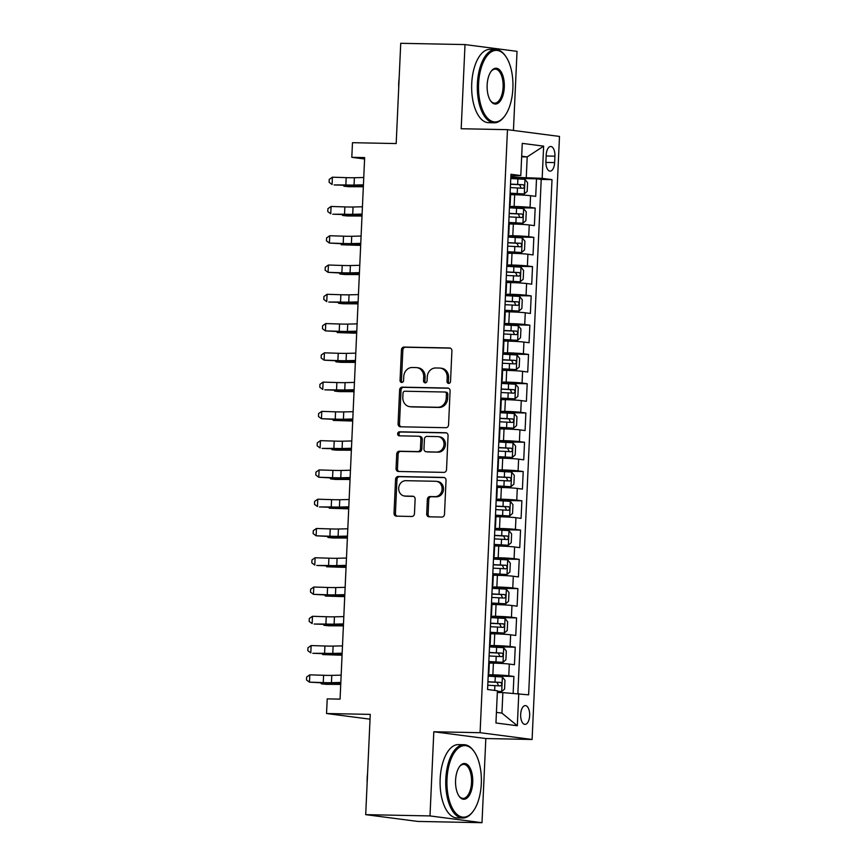 <?xml version="1.0" encoding="UTF-8"?>
<svg xmlns="http://www.w3.org/2000/svg" width="866" height="866" viewBox="0 0 866 866"><rect width="100%" height="100%" fill="white"/><g stroke="black" fill="none" stroke-linecap="round" stroke-linejoin="round"><path stroke-width="1.3" d="M448.675 383.4A2.013 1.764 -82.6 0 0 450.526 381.419L451.911 350.892A2.879 2.522 -82.6 0 0 449.519 347.97L404.097 347.06A2.879 2.522 -82.6 0 0 401.445 349.886L400.049 380.412A2.013 1.764 -82.6 0 0 403.588 380.488L403.762 376.537A9.212 8.065 -82.6 0 1 412.259 367.498L416.048 367.574A9.212 8.065 -82.6 0 1 416.817 367.639A9.212 8.065 -82.6 0 1 423.701 376.937L423.528 380.888A2.013 1.764 -82.6 0 0 427.057 380.953L427.241 377.002A9.212 8.065 -82.6 0 1 435.728 367.974L439.517 368.05A9.212 8.065 -82.6 0 1 440.285 368.104A9.212 8.065 -82.6 0 1 447.181 377.403L446.997 381.354A2.013 1.764 -82.6 0 0 448.675 383.4M529.656 715.587A9.385 4.514 91.1 0 0 525.348 705.617A9.385 4.514 91.1 0 0 520.661 714.418A9.385 4.514 91.1 0 0 524.969 724.387A9.385 4.514 91.1 0 0 529.656 715.587M426.711 513.884A2.879 2.522 -82.6 0 0 429.103 516.818L441.844 517.067A2.879 2.522 -82.6 0 0 444.496 514.242L446.033 480.338A2.879 2.522 -82.6 0 0 443.641 477.415L398.219 476.506A2.879 2.522 -82.6 0 0 395.567 479.331L394.019 513.235A2.879 2.522 -82.6 0 0 396.411 516.158L411.815 516.472A2.879 2.522 -82.6 0 0 414.468 513.646L415.128 499.13A2.879 2.522 -82.6 0 0 412.736 496.207L405.093 496.056A7.707 6.744 -82.6 0 1 404.454 496.012A7.707 6.744 -82.6 0 1 398.717 487.872A7.707 6.744 -82.6 0 1 405.797 480.684L435.706 481.28A7.707 6.744 -82.6 0 1 436.345 481.334A7.707 6.744 -82.6 0 1 442.082 489.474A7.707 6.744 -82.6 0 1 435.003 496.651L430.023 496.554A2.879 2.522 -82.6 0 0 427.36 499.379L426.711 513.884L428.107 514.068A2.879 2.522 -82.6 0 0 429.698 516.829M513.441 130.441L517.034 51.354L465.01 44.577L400.731 43.3L396.184 143.561L352.473 142.684L351.802 157.331L364.662 157.58L340.067 699.133L327.218 698.873L326.547 713.519L370.042 719.181M429.991 815.924L482.005 822.7L485.826 738.536L433.812 731.77L429.991 815.924L365.701 814.646L370.258 714.385L326.547 713.519M433.812 731.77L480.089 732.69L507.476 129.662L559.49 136.438L532.103 739.467L480.089 732.69M465.01 44.577L461.188 128.742L507.476 129.662M445.903 427.707A2.879 2.522 -82.6 0 0 448.556 424.881L450.093 390.977A2.879 2.522 -82.6 0 0 447.7 388.055L402.279 387.145A2.879 2.522 -82.6 0 0 399.616 389.971L398.079 423.875A2.879 2.522 -82.6 0 0 400.471 426.797L445.903 427.707M448.068 435.663L446.531 469.567A2.879 2.522 -82.6 0 1 443.868 472.381L398.447 471.483A2.879 2.522 -82.6 0 1 396.054 468.56L396.715 454.044A2.879 2.522 -82.6 0 1 399.367 451.229L417.791 451.587A2.879 2.522 -82.6 0 0 420.443 448.772L420.876 439.138A2.879 2.522 -82.6 0 0 418.484 436.215L399.302 435.836A2.013 1.764 -82.6 0 1 399.486 431.809L445.676 432.729A2.879 2.522 -82.6 0 1 448.068 435.663M482.005 822.7L417.726 821.423L365.701 814.646M513.148 693.222L513.906 676.443L488.186 675.935M488.24 674.744L492.862 674.841A11.734 0.541 2.6 0 1 508.775 675.783L509.305 664.07L514.436 664.742L515.238 647.173L489.517 646.664M489.571 645.473L494.194 645.571A11.734 0.541 2.6 0 1 510.106 646.501L510.637 634.8L515.768 635.46L516.569 617.902L490.838 617.393M490.892 616.202L495.525 616.3A11.734 0.541 2.6 0 1 511.438 617.231L511.968 605.518L517.099 606.189L517.89 588.631L492.169 588.111M492.224 586.932L496.857 587.018A11.734 0.541 2.6 0 1 512.759 587.96L513.3 576.247L518.431 576.918L519.221 559.349L493.501 558.841M493.555 557.661L498.188 557.747A11.734 0.541 2.6 0 1 514.09 558.689L514.62 546.976L519.752 547.648L520.553 530.079L494.832 529.57M494.887 528.379L499.509 528.476A11.734 0.541 2.6 0 1 515.422 529.418L515.952 517.706L521.083 518.377L521.884 500.808L496.164 500.299M496.218 499.108L500.84 499.206A11.734 0.541 2.6 0 1 516.753 500.137L517.283 488.435L522.415 489.095L523.216 471.537L497.485 471.017M497.539 469.837L502.172 469.935A11.734 0.541 2.6 0 1 518.085 470.866L518.615 459.153L523.746 459.824L524.536 442.266L498.816 441.747M498.87 440.567L503.503 440.653A11.734 0.541 2.6 0 1 519.405 441.595L519.946 429.882L525.077 430.554L525.868 412.985L500.147 412.476M500.202 411.296L504.835 411.382A11.734 0.541 2.6 0 1 520.737 412.324L521.267 400.612L526.398 401.283L527.199 383.714L501.479 383.205M501.533 382.014L506.155 382.112A11.734 0.541 2.6 0 1 522.068 383.043L522.599 371.341L527.73 372.001L528.531 354.443L502.81 353.934M502.865 352.743L507.487 352.841A11.734 0.541 2.6 0 1 523.4 353.772L523.93 342.07L529.061 342.73L529.862 325.172L504.131 324.653M504.185 323.473L508.818 323.559A11.734 0.541 2.6 0 1 524.731 324.501L525.261 312.788L530.393 313.46L531.183 295.901L505.463 295.382M505.517 294.202L510.15 294.288A11.734 0.541 2.6 0 1 526.052 295.23L526.593 283.518L531.724 284.189L532.514 266.62L506.794 266.111M506.848 264.931L511.481 265.018A11.734 0.541 2.6 0 1 527.383 265.959L527.914 254.247L533.045 254.918L533.846 237.349L508.125 236.84M508.18 235.649L512.802 235.747A11.734 0.541 2.6 0 1 528.715 236.678L529.245 224.976L534.376 225.636L535.177 208.078L530.046 207.407A11.734 0.541 -177.4 0 0 514.133 206.476L509.511 206.379M509.457 207.569L535.177 208.078M509.305 664.07A11.734 0.541 -177.4 0 0 493.404 663.129L489.312 663.053M510.637 634.8A11.734 0.541 -177.4 0 0 494.724 633.858L490.643 633.782M511.968 605.518A11.734 0.541 -177.4 0 0 496.056 604.587L491.964 604.5M513.3 576.247A11.734 0.541 -177.4 0 0 497.387 575.316L493.295 575.23M514.62 546.976A11.734 0.541 -177.4 0 0 498.719 546.035L494.627 545.959M515.952 517.706A11.734 0.541 -177.4 0 0 500.05 516.764L495.958 516.688M517.283 488.435A11.734 0.541 -177.4 0 0 501.371 487.493L497.29 487.417M518.615 459.153A11.734 0.541 -177.4 0 0 502.702 458.222L498.61 458.136M519.946 429.882A11.734 0.541 -177.4 0 0 504.034 428.951L499.942 428.865M521.267 400.612A11.734 0.541 -177.4 0 0 505.365 399.67L501.273 399.594M522.599 371.341A11.734 0.541 -177.4 0 0 506.697 370.399L502.605 370.323M523.93 342.07A11.734 0.541 -177.4 0 0 508.017 341.128L503.936 341.042M525.261 312.788A11.734 0.541 -177.4 0 0 509.349 311.857L505.257 311.771M526.593 283.518A11.734 0.541 -177.4 0 0 510.68 282.587L506.588 282.5M527.914 254.247A11.734 0.541 -177.4 0 0 512.012 253.305L507.92 253.229M529.245 224.976A11.734 0.541 -177.4 0 0 513.343 224.034L509.251 223.958M546.197 155.025L545.905 161.466A9.093 4.373 91.1 0 0 550.083 171.122A9.093 4.373 91.1 0 0 554.63 162.602L554.922 156.161A9.093 4.373 91.1 0 0 550.744 146.495A9.093 4.373 91.1 0 0 546.197 155.025M496.424 712.393L501.934 713.108L502.865 692.616L528.617 694.835L552.01 179.63L542.17 178.353L510.832 177.108M518.777 693.558L517.316 725.762L495.947 722.98L497.409 690.776L487.569 689.498L510.962 174.282L520.802 175.571L522.263 143.366L543.631 146.148L542.17 178.353M517.868 693.504L541.218 179.414L536.509 178.807L535.708 196.365L530.577 195.705A11.734 0.541 -177.4 0 0 514.664 194.763L510.583 194.677M509.565 205.09A11.734 0.541 -177.4 0 0 510.117 204.95A11.734 0.541 -177.4 0 0 509.576 204.766M510.117 204.95L510.648 193.248A11.734 0.541 -177.4 0 0 510.106 193.053M528.715 236.678L533.846 237.349M527.383 265.959L532.514 266.62M526.052 295.23L531.183 295.901M524.731 324.501L529.862 325.172M523.4 353.772L528.531 354.443M522.068 383.043L527.199 383.714M520.737 412.324L525.868 412.985M519.405 441.595L524.536 442.266M518.085 470.866L523.216 471.537M516.753 500.137L521.884 500.808M515.422 529.418L520.553 530.079M514.09 558.689L519.221 559.349M512.759 587.96L517.89 588.631M511.438 617.231L516.569 617.902M510.106 646.501L515.238 647.173M508.775 675.783L513.906 676.443M502.865 692.616L497.333 692.508M526.268 177.411L527.199 156.919L521.678 156.205M521.657 156.811L527.199 156.919L543.631 146.148M510.886 175.993L520.802 175.571M485.826 738.536L532.103 739.467M351.802 157.331L364.597 158.987M510.778 178.288L536.509 178.807M541.218 179.414L552.01 179.63M508.245 234.036A11.734 0.541 2.6 0 1 508.786 234.231L509.316 222.519A11.734 0.541 -177.4 0 0 508.786 222.335M506.924 263.307A11.734 0.541 2.6 0 1 507.454 263.502L507.985 251.79A11.734 0.541 -177.4 0 0 507.454 251.605M508.786 234.231A11.734 0.541 2.6 0 1 508.234 234.361M505.592 292.589A11.734 0.541 2.6 0 1 506.123 292.773L506.653 281.06A11.734 0.541 -177.4 0 0 506.123 280.876M507.454 263.502A11.734 0.541 2.6 0 1 506.902 263.643M504.261 321.86A11.734 0.541 2.6 0 1 504.791 322.044L505.322 310.342A11.734 0.541 -177.4 0 0 504.791 310.147M506.123 292.773A11.734 0.541 2.6 0 1 505.582 292.914M502.93 351.131A11.734 0.541 2.6 0 1 503.471 351.315L504.001 339.613A11.734 0.541 -177.4 0 0 503.46 339.418M504.791 322.044A11.734 0.541 2.6 0 1 504.25 322.184M501.598 380.401A11.734 0.541 2.6 0 1 502.139 380.596L502.67 368.884A11.734 0.541 -177.4 0 0 502.139 368.7M503.471 351.315A11.734 0.541 2.6 0 1 502.919 351.455M500.277 409.683A11.734 0.541 2.6 0 1 500.808 409.867L501.338 398.154A11.734 0.541 -177.4 0 0 500.808 397.97M502.139 380.596A11.734 0.541 2.6 0 1 501.587 380.726M498.946 438.954A11.734 0.541 2.6 0 1 499.476 439.138L500.007 427.425A11.734 0.541 -177.4 0 0 499.476 427.241M500.808 409.867A11.734 0.541 2.6 0 1 500.256 410.008M497.614 468.225A11.734 0.541 2.6 0 1 498.145 468.409L498.675 456.707A11.734 0.541 -177.4 0 0 498.145 456.512M499.476 439.138A11.734 0.541 2.6 0 1 498.935 439.279M496.283 497.495A11.734 0.541 2.6 0 1 496.824 497.69L497.355 485.978A11.734 0.541 -177.4 0 0 496.813 485.794M498.145 468.409A11.734 0.541 2.6 0 1 497.604 468.549M494.962 526.766A11.734 0.541 2.6 0 1 495.493 526.961L496.023 515.248A11.734 0.541 -177.4 0 0 495.493 515.064M496.824 497.69A11.734 0.541 2.6 0 1 496.272 497.82M493.631 556.048A11.734 0.541 2.6 0 1 494.161 556.232L494.692 544.519A11.734 0.541 -177.4 0 0 494.161 544.335M495.493 526.961A11.734 0.541 2.6 0 1 494.941 527.102M492.299 585.319A11.734 0.541 2.6 0 1 492.83 585.503L493.36 573.79A11.734 0.541 -177.4 0 0 492.83 573.606M494.161 556.232A11.734 0.541 2.6 0 1 493.609 556.373M490.968 614.589A11.734 0.541 2.6 0 1 491.498 614.773L492.029 603.072A11.734 0.541 -177.4 0 0 491.498 602.877M492.83 585.503A11.734 0.541 2.6 0 1 492.289 585.643M489.636 643.86A11.734 0.541 2.6 0 1 490.178 644.055L490.708 632.342A11.734 0.541 -177.4 0 0 490.167 632.158M491.498 614.773A11.734 0.541 2.6 0 1 490.957 614.914M488.316 673.131A11.734 0.541 2.6 0 1 488.846 673.326L489.377 661.613A11.734 0.541 -177.4 0 0 488.846 661.429M490.178 644.055A11.734 0.541 2.6 0 1 489.626 644.185M488.846 673.326A11.734 0.541 2.6 0 1 488.294 673.467M517.316 725.762L501.934 713.108M449.227 383.313A2.013 1.764 -82.6 0 1 448.404 381.538L448.577 377.587A9.212 8.065 -82.6 0 0 441.692 368.288L440.285 368.104M416.817 367.639L418.224 367.823A9.212 8.065 -82.6 0 1 425.109 377.121L424.935 381.072A2.013 1.764 -82.6 0 0 425.758 382.837M450.331 348.143L405.505 347.244A2.879 2.522 -82.6 0 0 402.842 350.07L401.456 380.596A2.013 1.764 -82.6 0 0 402.289 382.371M448.512 388.228L403.675 387.329A2.879 2.522 -82.6 0 0 401.023 390.155L399.486 424.059A2.879 2.522 -82.6 0 0 401.066 426.808M446.423 394.062A2.013 1.764 -82.6 0 0 444.745 392.017L404.866 391.226A2.013 1.764 -82.6 0 0 403.015 393.207L402.82 397.364A9.212 8.065 -82.6 0 0 409.705 406.663A9.212 8.065 -82.6 0 0 410.484 406.728L437.741 407.269A9.212 8.065 -82.6 0 0 446.228 398.23L446.423 394.062L447.83 394.246A2.013 1.764 -82.6 0 0 446.152 392.201M409.705 406.663L411.112 406.847A9.212 8.065 -82.6 0 0 411.88 406.912L410.484 406.728M447.83 394.246L447.635 398.414A9.212 8.065 -82.6 0 1 439.138 407.453L411.88 406.912M419.891 436.399A2.879 2.522 -82.6 0 1 422.283 439.322L421.85 448.956A2.879 2.522 -82.6 0 1 419.198 451.771L400.774 451.403A2.879 2.522 -82.6 0 0 398.111 454.228L397.462 468.744A2.879 2.522 -82.6 0 0 399.042 471.494M446.488 432.903L400.893 431.993A2.013 1.764 -82.6 0 0 400.038 435.847M436.908 451.976A7.707 6.744 -82.6 0 0 443.987 444.788A7.707 6.744 -82.6 0 0 438.25 436.648A7.707 6.744 -82.6 0 0 437.601 436.605L427.068 436.388A2.879 2.522 -82.6 0 0 424.416 439.214L423.972 448.837A2.879 2.522 -82.6 0 0 426.364 451.76L438.315 452.16A7.707 6.744 -82.6 0 0 445.384 444.972A7.707 6.744 -82.6 0 0 439.657 436.832L438.25 436.648M427.295 451.879A2.879 2.522 -82.6 0 0 427.772 451.944L426.364 451.76M438.315 452.16L427.772 451.944M436.345 481.334L437.752 481.518A7.707 6.744 -82.6 0 1 443.489 489.658A7.707 6.744 -82.6 0 1 436.41 496.835L431.43 496.738A2.879 2.522 -82.6 0 0 428.767 499.563L428.107 514.068M404.454 496.012L405.862 496.196A7.707 6.744 -82.6 0 0 406.5 496.24L405.093 496.056M413.537 496.38L406.5 496.24M444.453 477.588L399.627 476.69A2.879 2.522 -82.6 0 0 396.964 479.515L395.426 513.419A2.879 2.522 -82.6 0 0 397.007 516.168M510.637 193.356L524.233 193.973L527.178 191.408L527.578 182.629L524.893 179.338L510.767 178.526M524.233 193.973L510.572 193.183M510.355 187.597L523.118 188.268C524.677 187.24 524.72 186.071 523.27 184.75L510.518 184.079M510.507 184.263L519.578 184.674L520.834 187.305M363.33 186.796A14.668 0.682 -177.4 0 0 359.563 186.742L348.836 186.699L343.975 186.222L354.703 186.266A21.996 1.018 2.6 0 1 363.352 186.439M344.019 185.248L343.975 186.222L343.358 185.227M363.428 184.826L354.053 185.053A14.668 0.682 2.6 0 1 345.859 184.956L334.07 184.934L347.851 185.378A21.996 1.018 -177.4 0 0 360.148 185.519L363.395 185.432M363.752 177.508L354.378 177.736A14.668 0.682 2.6 0 1 346.184 177.638L332.403 177.194L332.079 184.512L329.112 182.325L329.242 179.403L332.403 177.194M512.878 88.386A35.787 17.212 91.1 0 0 505.766 56.431A35.787 17.212 91.1 0 0 488.586 54.071A35.787 17.212 91.1 0 0 478.573 83.915A35.787 17.212 91.1 0 0 486.53 117.007A35.787 17.212 91.1 0 0 504.575 116.25A35.787 17.212 91.1 0 0 512.878 88.386M504.575 116.25L504.012 116.975A36.664 17.645 -88.9 0 1 494.215 122.799A36.664 17.645 -88.9 0 1 477.382 83.85A36.664 17.645 -88.9 0 1 495.677 49.47A36.664 17.645 -88.9 0 1 505.235 55.684L505.766 56.431M504.293 87.271A17.894 8.606 -88.9 0 1 499.292 102.188A17.894 8.606 -88.9 0 1 490.697 101.008A17.894 8.606 -88.9 0 1 487.147 85.03A17.894 8.606 -88.9 0 1 491.293 71.099A17.894 8.606 -88.9 0 1 500.321 70.72A17.894 8.606 -88.9 0 1 504.293 87.271M490.437 100.629A17.017 8.184 91.1 0 0 494.616 103.151A17.017 8.184 91.1 0 0 503.103 87.195A17.017 8.184 91.1 0 0 495.287 69.128A17.017 8.184 91.1 0 0 491.022 71.477M398.728 87.563A26.402 12.698 -88.9 0 1 398.728 82.822A26.402 12.698 -88.9 0 1 399.15 78.135M494.215 122.799L488.565 122.68A36.664 17.645 -88.9 0 1 471.721 83.731A36.664 17.645 -88.9 0 1 490.026 49.362L495.677 49.47M481.301 783.622A35.787 17.212 91.1 0 0 474.189 751.666A35.787 17.212 91.1 0 0 457.01 749.307A35.787 17.212 91.1 0 0 446.997 779.151A35.787 17.212 91.1 0 0 454.964 812.243A35.787 17.212 91.1 0 0 472.998 811.485A35.787 17.212 91.1 0 0 481.301 783.622M472.998 811.485L472.446 812.211A36.664 17.645 -88.9 0 1 462.65 818.034A36.664 17.645 -88.9 0 1 445.806 779.086A36.664 17.645 -88.9 0 1 464.111 744.706A36.664 17.645 -88.9 0 1 473.67 750.919L474.189 751.666M472.728 782.507A17.894 8.606 -88.9 0 1 467.716 797.424A17.894 8.606 -88.9 0 1 459.132 796.255A17.894 8.606 -88.9 0 1 455.581 780.266A17.894 8.606 -88.9 0 1 459.727 766.334A17.894 8.606 -88.9 0 1 468.744 765.955A17.894 8.606 -88.9 0 1 472.728 782.507M458.872 795.865A17.017 8.184 91.1 0 0 463.039 798.387A17.017 8.184 91.1 0 0 471.537 782.431A17.017 8.184 91.1 0 0 463.721 764.364A17.017 8.184 91.1 0 0 459.445 766.713M367.152 782.799A26.402 12.698 -88.9 0 1 367.162 778.058A26.402 12.698 -88.9 0 1 367.585 773.37M462.65 818.034L456.988 817.915A36.664 17.645 -88.9 0 1 440.155 778.967A36.664 17.645 -88.9 0 1 458.45 744.598L464.111 744.706M509.305 222.627L522.902 223.244L525.846 220.678L526.247 211.899L523.573 208.609L509.446 207.797M522.902 223.244L509.24 222.454M509.035 216.868L521.787 217.539C523.345 216.522 523.4 215.342 521.949 214.021L509.186 213.361M509.186 213.534L518.247 213.945L519.503 216.576M362.01 216.078A14.668 0.682 -177.4 0 0 358.232 216.013L347.504 215.97L342.655 215.493L353.382 215.537A21.996 1.018 2.6 0 1 362.02 215.71M342.698 214.519L342.655 215.493L342.027 214.497M507.985 251.909L521.57 252.515L524.525 249.949L524.915 241.17L522.241 237.879L508.115 237.067M521.57 252.515L507.909 251.725M507.703 246.139L520.455 246.81C522.014 245.792 522.068 244.623 520.618 243.292L507.855 242.632M507.855 242.805L516.915 243.227L518.171 245.847M360.678 245.349A14.668 0.682 -177.4 0 0 356.9 245.284L341.323 244.764L352.051 244.807A21.996 1.018 2.6 0 1 360.689 244.981M341.366 243.801L341.323 244.764L340.695 243.779M506.653 281.179L520.25 281.786L523.194 279.231L523.594 270.441L520.91 267.15L506.783 266.338M520.25 281.786L506.578 280.995M506.372 275.42L519.124 276.081C520.683 275.063 520.737 273.894 519.286 272.574L506.534 271.902M506.523 272.076L515.584 272.498L516.84 275.117M359.347 274.619A14.668 0.682 -177.4 0 0 355.569 274.565L344.841 274.511L339.992 274.035L350.719 274.089A21.996 1.018 2.6 0 1 359.358 274.262M340.035 273.071L339.992 274.035L339.364 273.05M505.322 310.45L518.918 311.056L521.862 308.502L522.263 299.723L519.578 296.421L505.452 295.62M518.918 311.056L505.257 310.266M505.04 304.691L517.803 305.352C519.351 304.334 519.405 303.165 517.955 301.844L505.203 301.173M505.192 301.357L514.252 301.769L515.519 304.399M358.015 303.89A14.668 0.682 -177.4 0 0 354.248 303.836L343.521 303.793L338.66 303.317L349.388 303.36A21.996 1.018 2.6 0 1 358.037 303.533M338.703 302.342L338.66 303.317L338.043 302.321M362.096 214.097L352.722 214.324A14.668 0.682 2.6 0 1 344.527 214.227L332.739 214.205L346.519 214.649A21.996 1.018 -177.4 0 0 358.816 214.79L362.064 214.714M362.432 206.779L353.057 207.006A14.668 0.682 2.6 0 1 344.863 206.909L331.072 206.465L330.747 213.783L327.781 211.596L327.911 208.674L331.072 206.465M360.765 243.368L351.39 243.595A14.668 0.682 2.6 0 1 343.196 243.498L329.416 243.065L345.198 243.92A21.996 1.018 -177.4 0 0 357.485 244.06L360.732 243.985M361.1 236.05L351.726 236.277A14.668 0.682 2.6 0 1 343.531 236.18L329.751 235.736L329.416 243.065L326.45 240.867L326.579 237.944L329.751 235.736M359.433 272.638L350.059 272.866A14.668 0.682 2.6 0 1 341.864 272.779L328.084 272.335L343.867 273.191A21.996 1.018 -177.4 0 0 356.153 273.331L359.412 273.255M359.769 265.321L350.394 265.548A14.668 0.682 2.6 0 1 342.2 265.461L328.42 265.018L328.084 272.335L325.118 270.149L325.248 267.215L328.42 265.018M358.102 301.92L348.738 302.147A14.668 0.682 2.6 0 1 340.533 302.05L328.755 302.028L342.535 302.461A21.996 1.018 -177.4 0 0 354.833 302.613L358.08 302.526M358.437 294.592L349.063 294.83A14.668 0.682 2.6 0 1 340.868 294.732L327.088 294.288L326.753 301.606L323.787 299.42L323.927 296.486L327.088 294.288M503.99 339.721L517.587 340.338L520.531 337.772L520.931 328.993L518.247 325.703L504.12 324.891M517.587 340.338L503.925 339.548M503.709 333.962L516.472 334.633C518.03 333.605 518.074 332.436 516.623 331.115L503.871 330.455M503.86 330.628L512.932 331.039L514.188 333.67M356.684 333.161A14.668 0.682 -177.4 0 0 352.917 333.107L337.329 332.587L348.056 332.631A21.996 1.018 2.6 0 1 356.705 332.804M337.372 331.613L337.329 332.587L336.712 331.591M356.781 331.191L347.407 331.418A14.668 0.682 2.6 0 1 339.212 331.321L325.432 330.877L341.204 331.743A21.996 1.018 -177.4 0 0 353.501 331.884L356.749 331.797M357.106 323.873L347.731 324.1A14.668 0.682 2.6 0 1 339.537 324.003L325.757 323.559L325.432 330.877L322.466 328.69L322.596 325.768L325.757 323.559M502.659 369.003L516.255 369.609L519.199 367.043L519.6 358.264L516.926 354.973L502.8 354.162M516.255 369.609L502.594 368.819M502.388 363.233L515.14 363.904C516.699 362.886 516.753 361.707 515.302 360.386L502.54 359.726M502.54 359.899L511.6 360.31L512.856 362.941M355.363 362.443A14.668 0.682 -177.4 0 0 351.585 362.378L340.858 362.334L336.008 361.858L346.736 361.901A21.996 1.018 2.6 0 1 355.374 362.075M336.051 360.895L336.008 361.858L335.38 360.873M355.45 360.462L346.075 360.689A14.668 0.682 2.6 0 1 337.881 360.592L324.1 360.148L339.873 361.014A21.996 1.018 -177.4 0 0 352.17 361.154L355.417 361.079M355.785 353.144L346.411 353.371A14.668 0.682 2.6 0 1 338.216 353.274L324.425 352.83L324.1 360.148L321.134 357.961L321.264 355.038L324.425 352.83M501.338 398.273L514.924 398.88L517.879 396.314L518.269 387.535L515.595 384.244L501.468 383.432M514.924 398.88L501.262 398.089M501.057 392.504L513.809 393.175C515.367 392.157 515.422 390.988 513.971 389.668L501.208 388.996M501.208 389.17L510.269 389.592L511.525 392.211M354.032 391.713A14.668 0.682 -177.4 0 0 350.254 391.649L339.526 391.605L334.677 391.129L345.404 391.183A21.996 1.018 2.6 0 1 354.042 391.356M334.72 390.165L334.677 391.129L334.049 390.144M354.118 389.732L344.744 389.96A14.668 0.682 2.6 0 1 336.549 389.873L324.772 389.841L338.552 390.285A21.996 1.018 -177.4 0 0 350.838 390.425L354.086 390.35M354.454 382.415L345.079 382.642A14.668 0.682 2.6 0 1 336.885 382.545L323.105 382.112L322.769 389.429L319.803 387.232L319.933 384.309L323.105 382.112M500.007 427.544L513.603 428.15L516.547 425.596L516.948 416.806L514.263 413.515L500.137 412.703M513.603 428.15L499.931 427.36M499.725 421.785L512.477 422.446C514.036 421.428 514.09 420.259 512.64 418.938L499.888 418.267M499.877 418.44L508.937 418.863L510.193 421.493M352.7 420.984A14.668 0.682 -177.4 0 0 348.933 420.93L333.345 420.411L344.073 420.454A21.996 1.018 2.6 0 1 352.711 420.627M333.388 419.436L333.345 420.411L332.717 419.415M352.787 419.003L343.412 419.231A14.668 0.682 2.6 0 1 335.218 419.144L321.438 418.7L337.22 419.555A21.996 1.018 -177.4 0 0 349.518 419.696L352.765 419.62M353.122 411.686L343.748 411.913A14.668 0.682 2.6 0 1 335.553 411.826L321.773 411.382L321.438 418.7L318.471 416.514L318.601 413.58L321.773 411.382M498.675 456.815L512.271 457.432L515.216 454.866L515.616 446.087L512.932 442.786L498.805 441.985M512.271 457.432L498.61 456.642M498.394 451.056L511.156 451.716C512.704 450.699 512.759 449.53 511.308 448.209L498.556 447.538M498.545 447.722L507.606 448.133L508.872 450.764M351.369 450.255A14.668 0.682 -177.4 0 0 347.602 450.201L336.874 450.158L332.014 449.681L342.741 449.725A21.996 1.018 2.6 0 1 351.39 449.898M332.057 448.707L332.014 449.681L331.397 448.685M351.455 448.285L342.092 448.512A14.668 0.682 2.6 0 1 333.886 448.415L322.109 448.393L335.889 448.837A21.996 1.018 -177.4 0 0 348.186 448.978L351.434 448.891M351.791 440.967L342.416 441.195A14.668 0.682 2.6 0 1 334.222 441.097L320.442 440.653L320.106 447.971L317.14 445.784L317.281 442.851L320.442 440.653M497.344 486.086L510.94 486.703L513.884 484.137L514.285 475.358L511.6 472.067L497.474 471.256M510.94 486.703L497.279 485.913M497.062 480.327L509.825 480.998C511.384 479.97 511.427 478.801 509.977 477.48L497.225 476.82M497.214 476.993L506.285 477.404L507.541 480.035M350.037 479.526A14.668 0.682 -177.4 0 0 346.27 479.472L335.543 479.428L330.682 478.952L341.41 478.995A21.996 1.018 2.6 0 1 350.059 479.169M330.725 477.978L330.682 478.952L330.065 477.956M350.135 477.556L340.76 477.783A14.668 0.682 2.6 0 1 332.566 477.686L318.785 477.242L334.557 478.108A21.996 1.018 -177.4 0 0 346.855 478.249L350.102 478.162M350.459 470.238L341.085 470.465A14.668 0.682 2.6 0 1 332.89 470.368L319.11 469.924L318.785 477.242L315.819 475.055L315.949 472.132L319.11 469.924M496.012 515.367L509.609 515.974L512.553 513.408L512.953 504.629L510.28 501.338L496.153 500.526M509.609 515.974L495.947 515.183M495.742 509.598L508.494 510.269C510.052 509.251 510.106 508.071 508.656 506.751L495.893 506.09M495.893 506.264L504.954 506.686L506.209 509.305M348.717 508.807A14.668 0.682 -177.4 0 0 344.939 508.743L329.361 508.223L340.089 508.266A21.996 1.018 2.6 0 1 348.727 508.439M329.405 507.26L329.361 508.223L328.734 507.238M348.803 506.827L339.429 507.054A14.668 0.682 2.6 0 1 331.234 506.956L319.446 506.935L333.237 507.379A21.996 1.018 -177.4 0 0 345.523 507.519L348.771 507.444M349.139 499.509L339.764 499.736A14.668 0.682 2.6 0 1 331.57 499.639L317.779 499.195L317.454 506.513L314.488 504.326L314.618 501.403L317.779 499.195M494.692 544.638L508.277 545.244L511.232 542.69L511.622 533.9L508.948 530.609L494.822 529.797M508.277 545.244L494.616 544.454M494.41 538.879L507.162 539.54C508.721 538.522 508.775 537.353 507.324 536.032L494.562 535.361M494.562 535.534L503.622 535.957L504.878 538.576M347.385 538.078A14.668 0.682 -177.4 0 0 343.607 538.013L332.88 537.97L328.03 537.494L338.758 537.548A21.996 1.018 2.6 0 1 347.396 537.721M328.073 536.53L328.03 537.494L327.402 536.509M347.472 536.097L338.097 536.325A14.668 0.682 2.6 0 1 329.903 536.238L316.122 535.794L331.905 536.649A21.996 1.018 -177.4 0 0 344.192 536.79L347.439 536.714M347.807 528.78L338.433 529.007A14.668 0.682 2.6 0 1 330.238 528.92L316.458 528.476L316.122 535.794L313.156 533.608L313.286 530.674L316.458 528.476M346.14 565.368L336.766 565.595A14.668 0.682 2.6 0 1 328.571 565.509L316.794 565.476L330.574 565.92A21.996 1.018 -177.4 0 0 342.871 566.061L346.119 565.985M346.476 558.05L337.101 558.278A14.668 0.682 2.6 0 1 328.907 558.191L315.127 557.747L314.791 565.065L311.825 562.878L311.955 559.945L315.127 557.747M344.809 594.65L335.445 594.877A14.668 0.682 2.6 0 1 327.251 594.78L313.46 594.336L329.242 595.202A21.996 1.018 -177.4 0 0 341.54 595.343L344.787 595.256M345.144 587.332L335.77 587.559A14.668 0.682 2.6 0 1 327.575 587.462L313.795 587.018L313.46 594.336L310.493 592.149L310.634 589.226L313.795 587.018M493.36 573.909L506.956 574.515L509.901 571.961L510.301 563.171L507.617 559.88L493.49 559.068M506.956 574.515L493.284 573.725M493.079 568.15L505.831 568.81C507.389 567.793 507.444 566.624 505.993 565.303L493.241 564.632M493.23 564.816L502.291 565.227L503.547 567.858M346.054 567.349A14.668 0.682 -177.4 0 0 342.286 567.295L326.699 566.775L337.426 566.819A21.996 1.018 2.6 0 1 346.064 566.992M326.742 565.801L326.699 566.775L326.081 565.779M492.029 603.18L505.625 603.797L508.569 601.231L508.97 592.452L506.285 589.151L492.159 588.35M505.625 603.797L491.964 603.007M491.747 597.421L504.51 598.092C506.058 597.064 506.112 595.895 504.661 594.574L491.91 593.903M491.899 594.087L500.959 594.498L502.226 597.129M344.722 596.62A14.668 0.682 -177.4 0 0 340.955 596.566L325.367 596.046L336.095 596.089A21.996 1.018 2.6 0 1 344.744 596.263M325.41 595.072L325.367 596.046L324.75 595.05M490.697 632.451L504.293 633.068L507.238 630.502L507.638 621.723L504.954 618.432L490.827 617.62M504.293 633.068L490.632 632.277M490.416 626.692L503.178 627.363C504.737 626.335 504.791 625.165 503.33 623.845L490.578 623.184M490.567 623.358L499.639 623.769L500.894 626.399M343.391 625.891A14.668 0.682 -177.4 0 0 339.624 625.837L328.896 625.793L324.036 625.317L334.763 625.36A21.996 1.018 2.6 0 1 343.412 625.533M324.079 624.343L324.036 625.317L323.419 624.321M343.488 623.921L334.114 624.148A14.668 0.682 2.6 0 1 325.919 624.05L314.131 624.029L327.911 624.473A21.996 1.018 -177.4 0 0 340.208 624.613L343.456 624.538M343.813 616.603L334.438 616.83A14.668 0.682 2.6 0 1 326.244 616.733L312.464 616.289L312.139 623.607L309.173 621.42L309.303 618.497L312.464 616.289M489.366 661.732L502.962 662.338L505.906 659.773L506.307 650.994L503.633 647.703L489.507 646.891M502.962 662.338L489.301 661.548M489.095 655.963L501.847 656.634C503.406 655.616 503.46 654.447 502.009 653.116L489.247 652.455M489.247 652.628L498.307 653.051L499.563 655.67M342.07 655.172A14.668 0.682 -177.4 0 0 338.292 655.107L322.715 654.588L333.442 654.631A21.996 1.018 2.6 0 1 342.081 654.804M322.758 653.624L322.715 654.588L322.087 653.603M342.157 653.191L332.782 653.419A14.668 0.682 2.6 0 1 324.588 653.321L312.799 653.3L326.59 653.743A21.996 1.018 -177.4 0 0 338.877 653.884L342.124 653.808M342.492 645.874L333.118 646.101A14.668 0.682 2.6 0 1 324.923 646.004L311.132 645.56L310.807 652.877L307.841 650.691L307.971 647.768L311.132 645.56M497.376 691.458L501.63 691.609L504.586 689.055L504.975 680.265L502.302 676.974L488.175 676.162M501.63 691.609L497.387 691.252M487.764 685.244L500.516 685.904C502.074 684.887 502.128 683.718 500.678 682.397L487.915 681.726M487.915 681.899L496.976 682.321L498.231 684.941M340.739 684.443A14.668 0.682 -177.4 0 0 336.961 684.378L326.233 684.335L321.383 683.859L332.111 683.913A21.996 1.018 2.6 0 1 340.749 684.086M321.427 682.895L321.383 683.859L320.756 682.873M340.825 682.462L331.451 682.689A14.668 0.682 2.6 0 1 323.256 682.603L309.476 682.159L325.259 683.014A21.996 1.018 -177.4 0 0 337.545 683.155L340.803 683.079M341.161 675.144L331.786 675.372A14.668 0.682 2.6 0 1 323.592 675.285L309.811 674.841L309.476 682.159L306.51 679.972L306.64 677.039L309.811 674.841M492.862 674.841L493.404 663.129M494.194 645.571L494.724 633.858M495.525 616.3L496.056 604.587M496.857 587.018L497.387 575.316M498.188 557.747L498.719 546.035M499.509 528.476L500.05 516.764M500.84 499.206L501.371 487.493M502.172 469.935L502.702 458.222M503.503 440.653L504.034 428.951M504.835 411.382L505.365 399.67M506.155 382.112L506.697 370.399M507.487 352.841L508.017 341.128M508.818 323.559L509.349 311.857M510.15 294.288L510.68 282.587M511.481 265.018L512.012 253.305M512.802 235.747L513.343 224.034M514.133 206.476L514.664 194.763M530.046 207.407L530.577 195.705M546.154 155.988L554.922 156.161M545.894 162.429L554.63 162.602M448.577 377.587L447.181 377.403M424.935 381.072L423.528 380.888M425.109 377.121L423.701 376.937M401.456 380.596L400.049 380.412M402.842 350.07L401.445 349.886M405.505 347.244L404.097 347.06M448.404 381.538L446.997 381.354M399.486 424.059L398.079 423.875M401.023 390.155L399.616 389.971M403.675 387.329L402.279 387.145M439.138 407.453L437.741 407.269M447.635 398.414L446.228 398.23M397.462 468.744L396.054 468.56M398.111 454.228L396.715 454.044M400.774 451.403L399.367 451.229M419.198 451.771L417.791 451.587M421.85 448.956L420.443 448.772M422.283 439.322L420.876 439.138M400.893 431.993L399.486 431.809M428.767 499.563L427.36 499.379M431.43 496.738L430.023 496.554M436.41 496.835L435.003 496.651M395.426 513.419L394.019 513.235M396.964 479.515L395.567 479.331M399.627 476.69L398.219 476.506M524.309 193.908L524.969 179.414M517.63 184.393L517.89 178.829M517.219 193.475L517.478 187.911M354.735 185.53L354.703 186.266M519.578 184.674L523.27 184.75M354.053 185.053L354.378 177.736M345.859 184.956L346.184 177.638M522.977 223.179L523.638 208.684M516.309 213.664L516.558 208.111M515.898 222.746L516.147 217.182M353.415 214.8L353.382 215.537M518.247 213.945L521.949 214.021M521.646 252.45L522.306 237.966M514.978 242.945L515.227 237.381M514.566 252.017L514.815 246.453M352.083 244.082L352.051 244.807M516.915 243.227L520.618 243.292M520.325 281.721L520.975 267.237M513.646 272.216L513.895 266.652M513.235 281.288L513.484 275.724M350.752 273.353L350.719 274.089M515.584 272.498L519.286 272.574M518.994 311.002L519.654 296.508M512.315 301.487L512.575 295.923M511.903 310.558L512.163 305.005M349.42 302.624L349.388 303.36M514.252 301.769L517.955 301.844M352.722 214.324L353.057 207.006M344.527 214.227L344.863 206.909M351.39 243.595L351.726 236.277M343.196 243.498L343.531 236.18M350.059 272.866L350.394 265.548M341.864 272.779L342.2 265.461M348.738 302.147L349.063 294.83M340.533 302.05L340.868 294.732M517.662 340.273L518.323 325.778M510.983 330.758L511.243 325.194M510.572 339.84L510.832 334.276M348.089 331.895L348.056 332.631M512.932 331.039L516.623 331.115M347.407 331.418L347.731 324.1M339.212 331.321L339.537 324.003M516.331 369.544L516.991 355.049M509.663 360.029L509.912 354.475M509.251 369.111L509.5 363.547M346.768 361.165L346.736 361.901M511.6 360.31L515.302 360.386M346.075 360.689L346.411 353.371M337.881 360.592L338.216 353.274M514.999 398.815L515.66 384.331M508.331 389.31L508.58 383.746M507.92 398.382L508.169 392.818M345.437 390.447L345.404 391.183M510.269 389.592L513.971 389.668M344.744 389.96L345.079 382.642M336.549 389.873L336.885 382.545M513.679 428.085L514.328 413.602M507 418.581L507.249 413.017M506.588 427.652L506.837 422.088M344.105 419.718L344.073 420.454M508.937 418.863L512.64 418.938M343.412 419.231L343.748 411.913M335.218 419.144L335.553 411.826M512.347 457.367L513.008 442.872M505.668 447.852L505.928 442.288M505.257 456.923L505.517 451.37M342.774 448.989L342.741 449.725M507.606 448.133L511.308 448.209M342.092 448.512L342.416 441.195M333.886 448.415L334.222 441.097M511.016 486.638L511.676 472.143M504.337 477.123L504.597 471.569M503.925 486.205L504.185 480.641M341.442 478.259L341.41 478.995M506.285 477.404L509.977 477.48M340.76 477.783L341.085 470.465M332.566 477.686L332.89 470.368M509.684 515.909L510.345 501.414M503.016 506.404L503.265 500.84M502.605 515.476L502.854 509.912M340.121 507.53L340.089 508.266M504.954 506.686L508.656 506.751M339.429 507.054L339.764 499.736M331.234 506.956L331.57 499.639M508.353 545.179L509.013 530.696M501.685 535.675L501.934 530.111M501.273 544.746L501.522 539.182M338.79 536.812L338.758 537.548M503.622 535.957L507.324 536.032M338.097 536.325L338.433 529.007M329.903 536.238L330.238 528.92M336.766 565.595L337.101 558.278M328.571 565.509L328.907 558.191M335.445 594.877L335.77 587.559M327.251 594.78L327.575 587.462M507.032 574.45L507.682 559.966M500.353 564.946L500.602 559.382M499.942 574.017L500.191 568.453M337.459 566.083L337.426 566.819M502.291 565.227L505.993 565.303M505.701 603.732L506.361 589.237M499.022 594.217L499.281 588.653M498.61 603.288L498.87 597.735M336.127 595.353L336.095 596.089M500.959 594.498L504.661 594.574M504.369 633.003L505.03 618.508M497.701 623.488L497.95 617.934M497.279 632.57L497.539 627.006M334.806 624.624L334.763 625.36M499.639 623.769L503.33 623.845M334.114 624.148L334.438 616.83M325.919 624.05L326.244 616.733M503.038 662.274L503.698 647.779M496.37 652.769L496.619 647.205M495.958 661.841L496.207 656.276M333.475 653.906L333.442 654.631M498.307 653.051L502.009 653.116M332.782 653.419L333.118 646.101M324.588 653.321L324.923 646.004M501.706 691.544L502.367 677.06M495.038 682.04L495.287 676.476M494.659 690.418L494.876 685.547M332.143 683.177L332.111 683.913M496.976 682.321L500.678 682.397M331.451 682.689L331.786 675.372M323.256 682.603L323.592 675.285M446.315 392.211L444.918 392.038M420.129 436.421L418.733 436.237M427.533 451.922L426.126 451.749"/></g></svg>

